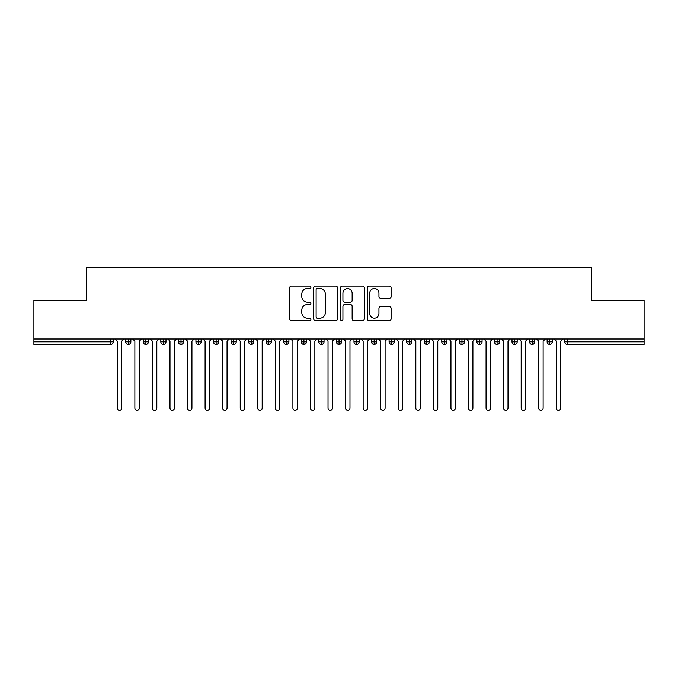 <?xml version="1.0" encoding="UTF-8"?>
<svg xmlns="http://www.w3.org/2000/svg" width="678" height="678" viewBox="0 0 678 678"><rect width="100%" height="100%" fill="white"/><g stroke="black" fill="none" stroke-linecap="round" stroke-linejoin="round"><path stroke-width="1.02" d="M310.905 287.328A1.203 1.203 0 0 0 309.702 286.116L291.387 286.116A1.72 1.72 0 0 0 289.659 287.845L289.659 318.863A1.72 1.72 0 0 0 291.387 320.592L309.702 320.592A1.203 1.203 0 0 0 310.905 319.38A1.203 1.203 0 0 0 309.702 318.177L307.329 318.177A5.517 5.517 0 0 1 301.812 312.66L301.812 310.075A5.517 5.517 0 0 1 307.329 304.558L309.702 304.558A1.203 1.203 0 0 0 310.905 303.354A1.203 1.203 0 0 0 309.702 302.151L307.329 302.151A5.517 5.517 0 0 1 301.812 296.633L301.812 294.049A5.517 5.517 0 0 1 307.329 288.531L309.702 288.531A1.203 1.203 0 0 0 310.905 287.328M389.375 298.269A1.72 1.72 0 0 0 391.096 296.549L391.096 287.845A1.72 1.72 0 0 0 389.375 286.116L369.035 286.116A1.72 1.72 0 0 0 367.306 287.845L367.306 318.863A1.72 1.72 0 0 0 369.035 320.592L389.375 320.592A1.72 1.72 0 0 0 391.096 318.863L391.096 308.354A1.72 1.72 0 0 0 389.375 306.626L380.672 306.626A1.72 1.72 0 0 0 378.943 308.354L378.943 313.567A4.61 4.61 0 0 1 374.332 318.177A4.61 4.61 0 0 1 369.722 313.567L369.722 293.142A4.61 4.61 0 0 1 374.332 288.531A4.61 4.61 0 0 1 378.943 293.142L378.943 296.549A1.72 1.72 0 0 0 380.672 298.269L389.375 298.269M33.9 339L644.1 339L644.1 300.54L591.419 300.54L591.419 267.708L86.581 267.708L86.581 300.54L33.9 300.54L33.9 341.814L110.683 341.814L110.683 339M337.491 287.845A1.72 1.72 0 0 0 335.771 286.116L315.431 286.116A1.72 1.72 0 0 0 313.702 287.845L313.702 318.863A1.72 1.72 0 0 0 315.431 320.592L335.771 320.592A1.72 1.72 0 0 0 337.491 318.863L337.491 287.845M342.229 286.116L362.569 286.116A1.72 1.72 0 0 1 364.298 287.845L364.298 318.863A1.72 1.72 0 0 1 362.569 320.592L353.865 320.592A1.72 1.72 0 0 1 352.145 318.863L352.145 306.286A1.72 1.72 0 0 0 350.416 304.558L344.644 304.558A1.72 1.72 0 0 0 342.924 306.286L342.924 319.38A1.203 1.203 0 0 1 341.712 320.592A1.203 1.203 0 0 1 340.509 319.38L340.509 287.845A1.72 1.72 0 0 1 342.229 286.116M113.311 339L113.311 341.814A2.636 2.636 0 0 1 110.683 344.441L33.9 344.441L33.9 341.814M644.1 339L644.1 344.441L567.317 344.441A2.636 2.636 0 0 1 564.689 341.814L564.689 339L564.689 341.814A2.636 2.636 0 0 0 567.317 344.441L567.317 341.814L644.1 341.814M128.328 339L128.328 341.814L125.693 341.814L125.693 339L125.693 341.814A2.636 2.636 0 0 0 128.328 344.441A2.636 2.636 0 0 0 130.871 341.814L130.871 339L130.871 341.814A2.636 2.636 0 0 1 128.328 344.441A2.636 2.636 0 0 1 125.693 341.814A2.636 2.636 0 0 0 128.328 344.441L128.328 341.814L130.871 341.814M110.683 344.441A2.636 2.636 0 0 0 113.311 341.814A2.636 2.636 0 0 1 110.683 344.441L110.683 341.814L113.311 341.814M145.889 339L145.889 341.814L143.253 341.814L143.253 339L143.253 341.814A2.636 2.636 0 0 0 145.889 344.441A2.636 2.636 0 0 0 148.431 341.814L148.431 339L148.431 341.814A2.636 2.636 0 0 1 145.889 344.441A2.636 2.636 0 0 1 143.253 341.814A2.636 2.636 0 0 0 145.889 344.441L145.889 341.814L148.431 341.814M163.449 339L163.449 341.814L160.813 341.814L160.813 339L160.813 341.814A2.636 2.636 0 0 0 163.449 344.441A2.636 2.636 0 0 0 165.991 341.814L165.991 339L165.991 341.814A2.636 2.636 0 0 1 163.449 344.441A2.636 2.636 0 0 1 160.813 341.814A2.636 2.636 0 0 0 163.449 344.441L163.449 341.814L165.991 341.814M181.009 339L181.009 344.441A2.636 2.636 0 0 1 178.373 341.814L178.373 339L178.373 341.814A2.636 2.636 0 0 0 181.009 344.441A2.636 2.636 0 0 0 183.552 341.814L183.552 339M198.569 339L198.569 344.441A2.636 2.636 0 0 1 195.934 341.814L195.934 339L195.934 341.814A2.636 2.636 0 0 0 198.569 344.441A2.636 2.636 0 0 0 201.112 341.814L201.112 339M216.129 339L216.129 341.814L213.494 341.814L213.494 339L213.494 341.814A2.636 2.636 0 0 0 216.129 344.441A2.636 2.636 0 0 0 218.672 341.814L218.672 339L218.672 341.814A2.636 2.636 0 0 1 216.129 344.441A2.636 2.636 0 0 1 213.494 341.814A2.636 2.636 0 0 0 216.129 344.441L216.129 341.814L218.672 341.814M233.69 344.441A2.636 2.636 0 0 1 231.054 341.814L231.054 339L231.054 341.814A2.636 2.636 0 0 0 233.69 344.441A2.636 2.636 0 0 0 236.232 341.814L236.232 339L236.232 341.814A2.636 2.636 0 0 1 233.69 344.441L233.69 341.814L236.232 341.814M251.241 339L251.241 341.814L248.614 341.814L248.614 339L248.614 341.814A2.636 2.636 0 0 0 251.241 344.441A2.636 2.636 0 0 0 253.792 341.814L253.792 339L253.792 341.814A2.636 2.636 0 0 1 251.241 344.441A2.636 2.636 0 0 1 248.614 341.814A2.636 2.636 0 0 0 251.241 344.441L251.241 341.814L253.792 341.814M268.802 339L268.802 344.441A2.636 2.636 0 0 1 266.174 341.814L266.174 339L266.174 341.814A2.636 2.636 0 0 0 268.802 344.441A2.636 2.636 0 0 0 271.353 341.814L271.353 339M286.362 339L286.362 344.441A2.636 2.636 0 0 1 283.735 341.814L283.735 339L283.735 341.814A2.636 2.636 0 0 0 286.362 344.441A2.636 2.636 0 0 0 288.913 341.814L288.913 339M303.922 339L303.922 344.441A2.636 2.636 0 0 1 301.295 341.814L301.295 339L301.295 341.814A2.636 2.636 0 0 0 303.922 344.441A2.636 2.636 0 0 0 306.473 341.814L306.473 339M321.482 339L321.482 341.814L318.846 341.814L318.846 339L318.846 341.814A2.636 2.636 0 0 0 321.482 344.441A2.636 2.636 0 0 0 324.033 341.814L324.033 339L324.033 341.814A2.636 2.636 0 0 1 321.482 344.441A2.636 2.636 0 0 1 318.846 341.814A2.636 2.636 0 0 0 321.482 344.441L321.482 341.814L324.033 341.814M339.042 339L339.042 341.814L336.407 341.814L336.407 339L336.407 341.814A2.636 2.636 0 0 0 339.042 344.441A2.636 2.636 0 0 0 341.593 341.814L341.593 339L341.593 341.814A2.636 2.636 0 0 1 339.042 344.441A2.636 2.636 0 0 1 336.407 341.814A2.636 2.636 0 0 0 339.042 344.441L339.042 341.814L341.593 341.814M356.603 339L356.603 341.814L353.967 341.814L353.967 339L353.967 341.814A2.636 2.636 0 0 0 356.603 344.441A2.636 2.636 0 0 0 359.154 341.814L359.154 339L359.154 341.814A2.636 2.636 0 0 1 356.603 344.441A2.636 2.636 0 0 1 353.967 341.814A2.636 2.636 0 0 0 356.603 344.441L356.603 341.814L359.154 341.814M374.163 339L374.163 344.441A2.636 2.636 0 0 1 371.527 341.814L371.527 339L371.527 341.814A2.636 2.636 0 0 0 374.163 344.441A2.636 2.636 0 0 0 376.705 341.814L376.705 339M391.723 339L391.723 344.441A2.636 2.636 0 0 1 389.087 341.814L389.087 339L389.087 341.814A2.636 2.636 0 0 0 391.723 344.441A2.636 2.636 0 0 0 394.265 341.814L394.265 339M409.283 339L409.283 341.814L406.647 341.814L406.647 339L406.647 341.814A2.636 2.636 0 0 0 409.283 344.441A2.636 2.636 0 0 0 411.826 341.814L411.826 339L411.826 341.814A2.636 2.636 0 0 1 409.283 344.441A2.636 2.636 0 0 1 406.647 341.814A2.636 2.636 0 0 0 409.283 344.441L409.283 341.814L411.826 341.814M426.843 339L426.843 344.441A2.636 2.636 0 0 1 424.208 341.814L424.208 339L424.208 341.814A2.636 2.636 0 0 0 426.843 344.441A2.636 2.636 0 0 0 429.386 341.814L429.386 339M444.404 339L444.404 344.441A2.636 2.636 0 0 1 441.768 341.814L441.768 339L441.768 341.814A2.636 2.636 0 0 0 444.404 344.441A2.636 2.636 0 0 0 446.946 341.814L446.946 339M461.964 339L461.964 344.441A2.636 2.636 0 0 1 459.328 341.814L459.328 339L459.328 341.814A2.636 2.636 0 0 0 461.964 344.441A2.636 2.636 0 0 0 464.506 341.814L464.506 339M479.524 339L479.524 344.441A2.636 2.636 0 0 1 476.888 341.814L476.888 339M482.066 339L482.066 341.814A2.636 2.636 0 0 1 479.524 344.441A2.636 2.636 0 0 0 482.066 341.814L476.888 341.814A2.636 2.636 0 0 0 479.524 344.441M497.084 339L497.084 344.441A2.636 2.636 0 0 1 494.448 341.814L494.448 339L494.448 341.814A2.636 2.636 0 0 0 497.084 344.441A2.636 2.636 0 0 0 499.627 341.814L499.627 339M514.644 339L514.644 344.441A2.636 2.636 0 0 1 512.009 341.814L512.009 339L512.009 341.814A2.636 2.636 0 0 0 514.644 344.441A2.636 2.636 0 0 0 517.187 341.814L517.187 339M532.205 339L532.205 344.441A2.636 2.636 0 0 1 529.569 341.814L529.569 339L529.569 341.814A2.636 2.636 0 0 0 532.205 344.441A2.636 2.636 0 0 0 534.747 341.814L534.747 339M549.756 339L549.756 344.441A2.636 2.636 0 0 1 547.129 341.814L547.129 339L547.129 341.814A2.636 2.636 0 0 0 549.756 344.441A2.636 2.636 0 0 0 552.307 341.814L552.307 339M233.69 339L233.69 341.814L231.054 341.814M317.329 288.531A1.203 1.203 0 0 0 316.118 289.735L316.118 316.973A1.203 1.203 0 0 0 317.329 318.177L319.821 318.177A5.517 5.517 0 0 0 325.338 312.66L325.338 294.049A5.517 5.517 0 0 0 319.821 288.531L317.329 288.531M352.145 293.227A4.61 4.61 0 0 0 347.534 288.616A4.61 4.61 0 0 0 342.924 293.227L342.924 300.422A1.72 1.72 0 0 0 344.644 302.151L350.416 302.151A1.72 1.72 0 0 0 352.145 300.422L352.145 293.227M117.311 408.097L117.311 341.195L117.311 408.097A2.195 2.195 0 0 0 119.506 410.292A2.195 2.195 0 0 0 121.701 408.097L121.701 341.195L121.701 408.097M123.896 339L121.701 341.195M117.311 341.195L115.116 339M134.871 408.097L134.871 341.195L134.871 408.097A2.195 2.195 0 0 0 137.066 410.292A2.195 2.195 0 0 0 139.261 408.097L139.261 341.195L139.261 408.097M152.431 408.097L152.431 341.195L152.431 408.097A2.195 2.195 0 0 0 154.626 410.292A2.195 2.195 0 0 0 156.821 408.097L156.821 341.195L156.821 408.097M169.992 408.097L169.992 341.195L169.992 408.097A2.195 2.195 0 0 0 172.187 410.292A2.195 2.195 0 0 0 174.382 408.097L174.382 341.195L174.382 408.097M187.543 408.097L187.543 341.195L187.543 408.097A2.195 2.195 0 0 0 189.738 410.292A2.195 2.195 0 0 0 191.933 408.097L191.933 341.195L191.933 408.097M141.456 339L139.261 341.195M134.871 341.195L132.676 339M159.016 339L156.821 341.195M152.431 341.195L150.236 339M176.577 339L174.382 341.195M169.992 341.195L167.797 339M194.128 339L191.933 341.195M187.543 341.195L185.357 339M205.103 408.097L205.103 341.195L205.103 408.097A2.195 2.195 0 0 0 207.298 410.292A2.195 2.195 0 0 0 209.494 408.097L209.494 341.195L209.494 408.097M211.689 339L209.494 341.195M205.103 341.195L202.908 339M222.664 408.097L222.664 341.195L222.664 408.097A2.195 2.195 0 0 0 224.859 410.292A2.195 2.195 0 0 0 227.054 408.097L227.054 341.195L227.054 408.097M240.224 408.097L240.224 341.195L240.224 408.097A2.195 2.195 0 0 0 242.419 410.292A2.195 2.195 0 0 0 244.614 408.097L244.614 341.195L244.614 408.097M257.784 408.097L257.784 341.195L257.784 408.097A2.195 2.195 0 0 0 259.979 410.292A2.195 2.195 0 0 0 262.174 408.097L262.174 341.195L262.174 408.097M275.344 408.097L275.344 341.195L275.344 408.097A2.195 2.195 0 0 0 277.539 410.292A2.195 2.195 0 0 0 279.734 408.097L279.734 341.195L279.734 408.097M229.249 339L227.054 341.195M222.664 341.195L220.469 339M246.809 339L244.614 341.195M240.224 341.195L238.029 339M264.369 339L262.174 341.195M257.784 341.195L255.589 339M281.929 339L279.734 341.195M275.344 341.195L273.149 339M292.904 408.097L292.904 341.195L292.904 408.097A2.195 2.195 0 0 0 295.099 410.292A2.195 2.195 0 0 0 297.295 408.097L297.295 341.195L297.295 408.097M310.465 408.097L310.465 341.195L310.465 408.097A2.195 2.195 0 0 0 312.66 410.292A2.195 2.195 0 0 0 314.855 408.097L314.855 341.195L314.855 408.097M328.025 408.097L328.025 341.195L328.025 408.097A2.195 2.195 0 0 0 330.22 410.292A2.195 2.195 0 0 0 332.415 408.097L332.415 341.195L332.415 408.097M345.585 408.097L345.585 341.195L345.585 408.097A2.195 2.195 0 0 0 347.78 410.292A2.195 2.195 0 0 0 349.975 408.097L349.975 341.195L349.975 408.097M363.145 408.097L363.145 341.195L363.145 408.097A2.195 2.195 0 0 0 365.34 410.292A2.195 2.195 0 0 0 367.535 408.097L367.535 341.195L367.535 408.097M299.49 339L297.295 341.195M292.904 341.195L290.709 339M317.05 339L314.855 341.195M310.465 341.195L308.27 339M334.61 339L332.415 341.195M328.025 341.195L325.83 339M352.17 339L349.975 341.195M345.585 341.195L343.39 339M369.73 339L367.535 341.195M363.145 341.195L360.95 339M380.705 408.097L380.705 341.195L380.705 408.097A2.195 2.195 0 0 0 382.901 410.292A2.195 2.195 0 0 0 385.096 408.097L385.096 341.195L385.096 408.097M387.291 339L385.096 341.195M380.705 341.195L378.51 339M398.266 408.097L398.266 341.195L398.266 408.097A2.195 2.195 0 0 0 400.461 410.292A2.195 2.195 0 0 0 402.656 408.097L402.656 341.195L402.656 408.097M404.851 339L402.656 341.195M398.266 341.195L396.071 339M415.826 408.097L415.826 341.195L415.826 408.097A2.195 2.195 0 0 0 418.021 410.292A2.195 2.195 0 0 0 420.216 408.097L420.216 341.195L420.216 408.097M422.411 339L420.216 341.195M415.826 341.195L413.631 339M433.386 408.097L433.386 341.195L433.386 408.097A2.195 2.195 0 0 0 435.581 410.292A2.195 2.195 0 0 0 437.776 408.097L437.776 341.195L437.776 408.097M439.971 339L437.776 341.195M433.386 341.195L431.191 339M450.946 408.097L450.946 341.195L450.946 408.097A2.195 2.195 0 0 0 453.141 410.292A2.195 2.195 0 0 0 455.336 408.097L455.336 341.195L455.336 408.097M457.531 339L455.336 341.195M450.946 341.195L448.751 339M468.506 408.097L468.506 341.195L468.506 408.097A2.195 2.195 0 0 0 470.702 410.292A2.195 2.195 0 0 0 472.897 408.097L472.897 341.195L472.897 408.097M475.092 339L472.897 341.195M468.506 341.195L466.311 339M486.067 408.097L486.067 341.195L486.067 408.097A2.195 2.195 0 0 0 488.262 410.292A2.195 2.195 0 0 0 490.457 408.097L490.457 341.195L490.457 408.097M492.643 339L490.457 341.195M486.067 341.195L483.872 339M503.618 408.097L503.618 341.195L503.618 408.097A2.195 2.195 0 0 0 505.813 410.292A2.195 2.195 0 0 0 508.008 408.097L508.008 341.195L508.008 408.097M510.203 339L508.008 341.195M503.618 341.195L501.423 339M521.179 408.097L521.179 341.195L521.179 408.097A2.195 2.195 0 0 0 523.374 410.292A2.195 2.195 0 0 0 525.569 408.097L525.569 341.195L525.569 408.097M527.764 339L525.569 341.195M521.179 341.195L518.984 339M538.739 408.097L538.739 341.195L538.739 408.097A2.195 2.195 0 0 0 540.934 410.292A2.195 2.195 0 0 0 543.129 408.097L543.129 341.195L543.129 408.097M545.324 339L543.129 341.195M538.739 341.195L536.544 339M556.299 408.097L556.299 341.195L556.299 408.097A2.195 2.195 0 0 0 558.494 410.292A2.195 2.195 0 0 0 560.689 408.097L560.689 341.195L560.689 408.097M562.884 339L560.689 341.195M556.299 341.195L554.104 339M567.317 339L567.317 341.814L564.689 341.814A2.636 2.636 0 0 0 567.317 344.441M178.373 341.814A2.636 2.636 0 0 0 181.009 344.441A2.636 2.636 0 0 0 183.552 341.814L178.373 341.814M195.934 341.814A2.636 2.636 0 0 0 198.569 344.441A2.636 2.636 0 0 0 201.112 341.814L195.934 341.814M266.174 341.814A2.636 2.636 0 0 0 268.802 344.441A2.636 2.636 0 0 0 271.353 341.814L266.174 341.814M283.735 341.814A2.636 2.636 0 0 0 286.362 344.441A2.636 2.636 0 0 0 288.913 341.814L283.735 341.814M301.295 341.814A2.636 2.636 0 0 0 303.922 344.441A2.636 2.636 0 0 0 306.473 341.814L301.295 341.814M371.527 341.814A2.636 2.636 0 0 0 374.163 344.441A2.636 2.636 0 0 0 376.705 341.814L371.527 341.814M389.087 341.814A2.636 2.636 0 0 0 391.723 344.441A2.636 2.636 0 0 0 394.265 341.814L389.087 341.814M424.208 341.814L429.386 341.814A2.636 2.636 0 0 1 426.843 344.441M441.768 341.814A2.636 2.636 0 0 0 444.404 344.441A2.636 2.636 0 0 0 446.946 341.814L441.768 341.814M459.328 341.814A2.636 2.636 0 0 0 461.964 344.441A2.636 2.636 0 0 0 464.506 341.814L459.328 341.814M494.448 341.814L499.627 341.814A2.636 2.636 0 0 1 497.084 344.441M512.009 341.814L517.187 341.814A2.636 2.636 0 0 1 514.644 344.441M529.569 341.814A2.636 2.636 0 0 0 532.205 344.441A2.636 2.636 0 0 0 534.747 341.814L529.569 341.814M547.129 341.814A2.636 2.636 0 0 0 549.756 344.441A2.636 2.636 0 0 0 552.307 341.814L547.129 341.814"/></g></svg>
